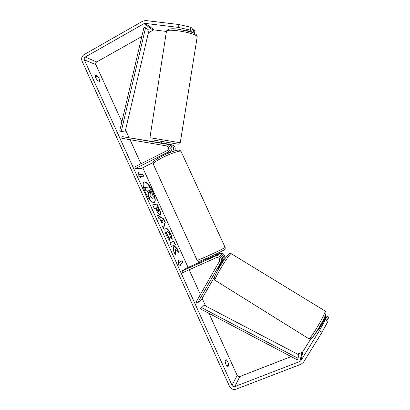 <?xml version="1.0" encoding="UTF-8"?>
<svg xmlns="http://www.w3.org/2000/svg" width="410" height="410" viewBox="0 0 410 410"><rect width="100%" height="100%" fill="white"/><g stroke="black" fill="none" stroke-linecap="round" stroke-linejoin="round"><path stroke-width="0.61" d="M161.355 143.105L169.468 144.597C172.687 147.016 172.774 149.568 169.73 152.248L163.067 155.621M172.308 151.705C174.301 148.933 173.896 146.631 171.088 144.807L168.008 144.197M122.047 136.597L167.716 144.366C170.965 146.811 171.052 149.389 167.982 152.095L135.479 168.474L134.772 166.911L167.26 150.516C169.058 148.917 168.997 147.41 167.075 145.996L121.785 138.303L122.047 136.597L161.212 142.993M168.018 144.135L172.774 145.022C175.137 146.37 175.782 148.338 174.706 150.926M153.166 162.514L141.368 168.438L135.479 168.474M215.66 255.409L218.064 254.333C221.441 252.611 225.418 257.101 223.353 260.319L222.225 262.282M218.566 268.109L218.648 267.402L222.21 261.196C224.296 257.946 220.283 253.416 216.875 255.153L209.407 258.413L208.915 257.337M197.569 302.949L220.975 262.149C223.076 258.869 219.022 254.287 215.583 256.045L182.035 271.031L182.757 272.63L216.321 257.659C218.986 257.377 220.037 258.566 219.468 261.221L196.093 302.011L197.569 302.949L201.766 299.074L214.686 276.565M224.762 258.961C225.274 254.728 223.455 252.903 219.304 253.477L215.547 255.158M209.218 257.992L186.658 268.079L182.035 271.031M321.296 325.268L320.943 325.053L318.293 329.338L318.611 329.537M220.923 263.44L221.251 263.64L218.827 267.863L218.53 267.679M154.165 202.658C155.569 201.1 155.077 197.517 152.684 191.916C149.445 185.361 146.529 182.066 143.946 182.03M152.971 191.777C149.604 185.002 146.642 181.727 144.084 181.948C142.516 183.28 142.962 186.878 145.427 192.741C148.856 199.583 151.823 202.868 154.314 202.596C155.892 201.197 155.441 197.589 152.971 191.777M141.819 36.526L96.719 61.925C95.766 62.597 95.484 63.494 95.873 64.621L121.862 121.78M125.542 129.883L129.047 137.591M130.006 139.692L140.958 163.785M142.757 167.741L188.087 267.438M189.148 269.775L200.393 294.508M202.156 298.388L205.63 306.024M208.982 313.399L237.159 375.365C237.785 376.467 238.676 376.857 239.835 376.544L291.131 356.587M178.483 27.429L178.934 24.528L190.819 27.234L190.363 30.114L178.483 27.429L145.191 23.39L143.992 23.642L85.244 57.041C84.25 57.743 83.958 58.686 84.363 59.865L232.029 385.318C232.69 386.471 233.618 386.886 234.827 386.558L299.894 361.487L300.884 360.672L319.436 330.68L325.335 319.826L325.504 318.457L328.077 320.031L327.928 321.419L322.04 332.295L319.436 330.68M175.429 249.013L179.211 252.898L177.361 248.829L173.85 245.293L175.429 244.57L173.871 241.147L169.899 242.869L171.488 246.374L172.528 245.897L173.553 246.969L173.517 250.838L175.434 255.056L175.429 249.013L175.131 249.147L175.131 254.395M162.181 223.973L159.972 219.114L158.808 218.443L157.179 214.845L163.795 218.966L165.281 222.23L163.528 228.841L161.842 225.121L162.181 223.973M97.724 80.657C95.853 78.459 95.023 76.634 95.238 75.189L97.308 75.958L99.317 78.945L99.773 81.375L97.724 80.657M227.745 366.976L228.744 365.269L227.822 361.763L226.135 359.534L225.116 361.189C225.485 363.967 226.361 365.894 227.745 366.976M181.035 266.151L178.237 264.183L178.452 260.452L179.313 262.354L182.148 260.724L182.993 262.59L180.174 264.25L181.035 266.151M139.436 174.527L138.59 172.661L138.001 175.531L141.132 178.258L140.281 176.392L143.756 176.238L142.926 174.404L139.144 174.67L142.926 174.404M160.238 214.763L160.228 214.768C159.111 214.784 157.788 213.128 156.261 209.792L155.482 208.085L154.232 208.352L152.648 204.877L156.999 204.021L159.387 209.279C160.776 212.385 161.094 214.199 160.346 214.727L160.238 214.763M169.812 240.48C168.761 239.655 167.608 237.918 166.352 235.268C164.697 231.368 164.4 228.97 165.466 228.062L165.563 228.027C167.003 227.898 168.695 229.825 170.627 233.802C171.708 236.268 172.231 238.128 172.19 239.378L170.37 237.052L169.607 234.151C168.705 232.326 167.9 231.471 167.193 231.583L167.142 231.604C166.568 232.004 166.67 233.131 167.444 234.981L169.222 237.615L169.812 240.48M226.11 364.885L225.3 362.568M228.744 365.269L226.766 366.048M178.934 24.528L145.627 20.531L142.829 21.115L84.122 54.571C81.815 56.216 81.134 58.415 82.077 61.162L229.503 386.297C231.035 388.982 233.208 389.951 236.022 389.198L301.145 364.188L303.446 362.296L322.04 332.295M96.078 78.423L96.698 79.422M166.388 31.437L154.252 29.94L153.099 30.176L148.369 32.841M297.476 354.122L301.986 352.369L302.923 351.59L310.811 338.814M321.681 323.48L325.689 316.991L328.236 318.549L328.374 317.217L325.853 315.674L324.31 317.811M328.236 318.549L327.523 319.697M325.689 316.991L325.853 315.674M325.335 319.826L327.928 321.419M325.504 318.457L318.806 329.291L318.247 329.86L317.837 329.604M192.382 32.498L193.597 32.995M190.363 30.114L191.706 31.309L185.884 30.596M193.146 32.59L193.592 29.766L194.888 30.945L194.494 33.42M191.706 31.309L192.162 28.454L190.819 27.234M193.592 29.766L191.982 29.571M97.308 75.958L95.422 77.003M147.907 195.129L148.2 194.981L150.024 198.999L149.727 199.142L147.907 195.129L148.138 192.423L147.451 190.911L146.068 191.08L144.489 187.606L149.317 187.006L151.946 192.797L153.289 196.861L152.94 198.061L152.464 198.261C151.828 198.296 151.075 197.651 150.203 196.318M152.94 198.061L152.756 198.117C152.054 198.143 151.213 197.364 150.239 195.775L150.024 198.999M146.068 191.08L146.36 190.932L144.786 187.462M147.451 190.911L146.36 190.932M148.138 192.423L148.43 192.28L147.743 190.768M148.2 194.981L148.43 192.28M178.411 261.165L179.011 262.487L179.313 262.354M180.174 264.25L182.993 262.59M182.696 262.723L181.866 260.883M179.872 264.388L180.502 265.777M142.634 174.547L143.413 176.254M140.538 177.74L139.989 176.536L140.281 176.392M139.144 174.67L138.477 173.204M157.384 215.301L163.503 219.104L163.795 218.966M163.503 219.104L164.989 222.369L165.281 222.23M164.989 222.369L163.364 228.478M161.366 219.919L161.068 220.062L162.334 222.84L163.18 220.969L161.366 219.919L162.626 222.702M152.684 204.954L156.999 204.021M156.712 204.165L159.1 209.418C160.397 212.318 160.761 214.107 160.187 214.778M156.425 207.88L157.163 209.51C157.758 210.771 158.239 211.386 158.614 211.35L158.675 211.329C158.962 211.145 158.834 210.448 158.286 209.238L157.558 207.634L156.425 207.88L156.133 208.019L156.871 209.653C157.466 210.914 157.947 211.524 158.321 211.488L158.424 211.442M175.137 244.708L173.579 241.285L173.871 241.147M173.579 241.285L169.904 242.874M178.545 252.211L177.069 248.962L173.558 245.431L173.85 245.293M177.069 248.962L177.361 248.829M165.333 228.144C166.778 228.109 168.443 230.041 170.334 233.941C171.283 236.083 171.795 237.759 171.867 238.968M167.106 231.624L166.844 231.742C166.27 232.142 166.373 233.269 167.147 235.12L168.925 237.754L169.222 237.615M168.925 237.754L169.402 240.091M151.116 194.683L150.813 192.761L149.799 190.522L148.727 190.65L149.752 192.915L151.116 194.683M151.003 194.673L149.506 190.665L149.799 190.522M149.506 190.665L148.774 190.752M166.204 143.951L166.26 143.608L161.596 142.823L161.54 143.167M209.812 258.29L209.664 257.972L214.066 256.004L214.215 256.342M145.55 27.788L143.951 27.439L119.694 131.041L125.035 132.056L148.989 30.202L145.55 27.788L121.252 131.446M298.039 358.263L297.27 359.816L200.454 308.914L201.156 307.387L203.626 304.973L298.869 354.855L298.039 358.263L201.156 307.387M170.283 144.576L171.98 144.797M166.901 144.135L168.664 144.366M167.982 152.095L169.73 152.248M220.975 262.149L222.21 261.196M223.353 260.319L224.362 259.54M218.064 254.333L219.304 253.477M215.583 256.045L216.875 255.153M325.089 310.985L325.099 311.405C324.981 315.223 308.935 341.822 308.674 338.645L215.194 280.378C212.513 281.624 227.719 255.722 230.794 253.831L231.143 253.641L325.089 310.985L325.935 312.466C326.55 313.655 323.147 320.769 318.473 328.564C314.009 336.518 310.811 339.921 308.868 338.773M311.195 337.497C309.704 343.544 325.566 317.888 325.765 313.886M84.363 59.865L95.873 64.621M232.029 385.318L237.159 375.365M300.884 360.672L302.923 351.59M299.894 361.487L301.986 352.369M234.827 386.558L239.835 376.544M85.244 57.041L96.719 61.925M143.992 23.642L153.099 30.176M145.191 23.39L154.252 29.94M159.1 209.418L159.387 209.279M156.871 209.653L157.163 209.51M170.334 233.941L170.627 233.802M167.147 235.12L167.444 234.981M150.521 192.9L150.813 192.761M196.738 36.1C193.156 32.231 164.533 27.998 166.409 31.596L149.942 137.719L179.708 142.665L180.267 142.741L197.215 36.762L196.738 36.1M177.791 144.105L152.084 139.805M181.169 151.664L180.989 151.275C179.913 150.352 170.458 153.545 162.514 157.578C155.697 161.115 152.638 163.349 153.33 164.287L197.056 260.201C196.964 260.591 200.459 259.217 207.537 256.076C215.747 252.401 224.731 247.947 225.121 247.373L225.075 247.266M161.197 143.095L161.463 141.378M171.088 144.807L172.774 145.022M169.468 144.597L167.716 144.366M218.837 268.401L218.458 268.166M231.143 253.641C230.471 253.334 229.769 253.39 229.031 253.805M321.476 323.357L322.204 323.803M221.754 261.99L222.461 262.426M215.004 280.25C214.107 278.134 213.636 280.173 215.153 275.443C217.833 269.401 226.002 256.265 228.703 254.067M158.675 211.329L158.383 211.468M167.142 231.604L166.844 231.742M166.455 31.191C167.598 28.792 171.703 28.162 178.765 29.315L190.014 31.693C193.515 32.861 195.688 33.933 196.523 34.906L197.215 36.762M167.998 144.253L168.274 142.506M178.278 144.11C179.457 144.243 180.118 143.787 180.267 142.741M197.102 260.309C197.671 261.032 198.199 261.365 198.696 261.308C199.45 261.129 198.235 262.026 208.669 257.444C218.848 252.873 225.008 249.531 224.547 249.526C225.182 248.88 225.372 248.163 225.121 247.373L180.989 151.275C179.877 149.916 177.981 149.742 175.306 150.757C171.426 151.879 167.075 153.637 162.247 156.025C154.683 160.228 152.484 161.458 153.155 163.908M215.214 254.425L215.773 255.645M168.787 153.053L168.664 152.786"/></g></svg>
